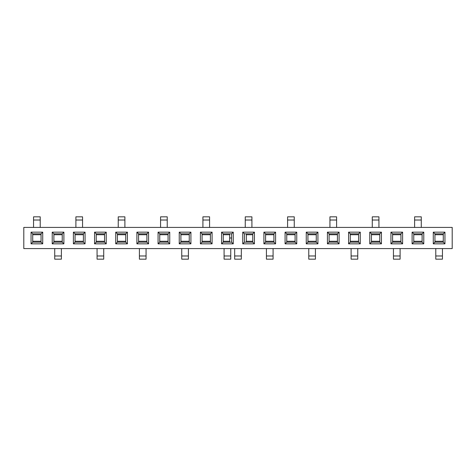 <?xml version="1.0" encoding="UTF-8"?>
<svg xmlns="http://www.w3.org/2000/svg" width="476" height="476" viewBox="0 0 476 476"><rect width="100%" height="100%" fill="white"/><g stroke="black" fill="none" stroke-linecap="round" stroke-linejoin="round"><path stroke-width="0.71" d="M40.222 227.415L40.222 216.83L33.552 216.83L33.552 227.415M33.992 234.716L32.719 234.704M41.055 234.704L39.776 234.716M39.776 241.284L41.055 241.296M32.719 241.296L33.992 241.284M54.722 248.585L54.722 259.17L61.392 259.17L61.392 248.585M60.946 241.284L62.225 241.296M53.889 241.296L55.162 241.284M55.162 234.716L53.889 234.704M62.225 234.704L60.946 234.716M82.556 227.415L82.556 216.83L75.892 216.83L75.892 227.415M76.333 234.716L75.059 234.704M83.395 234.704L82.116 234.716M82.116 241.284L83.395 241.296M75.059 241.296L76.333 241.284M97.062 248.585L97.062 259.17L103.726 259.17L103.726 248.585M103.286 241.284L104.565 241.296M96.229 241.296L97.503 241.284M97.503 234.716L96.229 234.704M104.565 234.704L103.286 234.716M124.896 227.415L124.896 216.83L118.232 216.83L118.232 227.415M118.673 234.716L117.399 234.704M125.735 234.704L124.456 234.716M124.456 241.284L125.735 241.296M117.399 241.296L118.673 241.284M139.403 248.585L139.403 259.17L146.067 259.17L146.067 248.585M145.626 241.284L146.9 241.296M138.57 241.296L139.843 241.284M139.843 234.716L138.57 234.704M146.9 234.704L145.626 234.716M167.237 227.415L167.237 216.83L160.573 216.83L160.573 227.415M161.013 234.716L159.74 234.704M168.07 234.704L166.796 234.716M166.796 241.284L168.07 241.296M159.74 241.296L161.013 241.284M181.743 248.585L181.743 259.17L188.407 259.17L188.407 248.585M187.966 241.284L189.24 241.296M180.91 241.296L182.183 241.284M182.183 234.716L180.91 234.704M189.24 234.704L187.966 234.716M209.577 227.415L209.577 216.83L202.913 216.83L202.913 227.415M203.353 234.716L202.08 234.704M210.41 234.704L209.137 234.716M209.137 241.284L210.41 241.296M202.08 241.296L203.353 241.284M224.083 248.585L224.083 259.17L230.747 259.17L230.747 248.585M223.25 241.296L224.523 241.284M224.523 234.716L223.25 234.704M251.917 227.415L251.917 216.83L245.253 216.83L245.253 227.415M252.75 234.704L251.477 234.716M251.477 241.284L252.75 241.296M294.257 227.415L294.257 216.83L287.593 216.83L287.593 227.415M288.034 234.716L286.76 234.704M295.09 234.704L293.817 234.716M293.817 241.284L295.09 241.296M286.76 241.296L288.034 241.284M266.423 248.585L266.423 259.17L273.087 259.17L273.087 248.585M272.647 241.284L273.92 241.296M265.59 241.296L266.863 241.284M266.863 234.716L265.59 234.704M273.92 234.704L272.647 234.716M308.763 248.585L308.763 259.17L315.427 259.17L315.427 248.585M314.987 241.284L316.26 241.296M307.93 241.296L309.204 241.284M309.204 234.716L307.93 234.704M316.26 234.704L314.987 234.716M336.597 227.415L336.597 216.83L329.933 216.83L329.933 227.415M330.374 234.716L329.1 234.704M337.43 234.704L336.157 234.716M336.157 241.284L337.43 241.296M329.1 241.296L330.374 241.284M351.104 248.585L351.104 259.17L357.768 259.17L357.768 248.585M357.327 241.284L358.601 241.296M350.265 241.296L351.544 241.284M351.544 234.716L350.265 234.704M358.601 234.704L357.327 234.716M378.938 227.415L378.938 216.83L372.274 216.83L372.274 227.415M372.714 234.716L371.435 234.704M379.771 234.704L378.497 234.716M378.497 241.284L379.771 241.296M371.435 241.296L372.714 241.284M421.278 227.415L421.278 216.83L414.608 216.83L414.608 227.415M415.054 234.716L413.775 234.704M422.111 234.704L420.838 234.716M420.838 241.284L422.111 241.296M413.775 241.296L415.054 241.284M393.444 248.585L393.444 259.17L400.108 259.17L400.108 248.585M399.667 241.284L400.941 241.296M392.605 241.296L393.884 241.284M393.884 234.716L392.605 234.704M400.941 234.704L399.667 234.716M435.778 248.585L435.778 259.17L442.448 259.17L442.448 248.585M442.008 241.284L443.281 241.296M434.945 241.296L436.224 241.284M436.224 234.716L434.945 234.704M443.281 234.704L442.008 234.716M444.947 232.163L444.947 243.837L433.279 243.837L433.279 232.163L444.947 232.163L444.947 243.837L433.279 243.837L434.945 242.165L443.281 242.165L443.281 233.835L434.945 233.835L433.279 232.163L444.947 232.163L443.281 233.835L434.945 233.835L434.945 242.165L443.281 242.165L444.947 243.837L443.281 242.165L443.281 233.835L444.947 232.163M360.267 232.163L360.267 243.837L348.599 243.837L348.599 232.163L360.267 232.163L360.267 243.837L348.599 243.837L350.265 242.165L358.601 242.165L360.267 243.837L358.601 242.165L358.601 233.835L350.265 233.835L350.265 242.165L358.601 242.165L358.601 233.835L360.267 232.163L348.599 232.163L350.265 233.835L350.265 242.165L348.599 243.837L348.599 232.163L350.265 233.835L358.601 233.835L360.267 232.163M275.592 232.163L275.592 243.837L263.918 243.837L263.918 232.163L275.592 232.163L275.592 243.837L263.918 243.837L265.59 242.165L273.92 242.165L275.592 243.837L273.92 242.165L273.92 233.835L265.59 233.835L265.59 242.165L273.92 242.165L273.92 233.835L275.592 232.163L263.918 232.163L265.59 233.835L265.59 242.165L263.918 243.837L263.918 232.163L265.59 233.835L273.92 233.835L275.592 232.163M190.912 232.163L190.912 243.837L179.244 243.837L179.244 232.163L190.912 232.163L190.912 243.837L179.244 243.837L180.91 242.165L189.24 242.165L190.912 243.837L189.24 242.165L189.24 233.835L180.91 233.835L180.91 242.165L189.24 242.165L189.24 233.835L190.912 232.163L179.244 232.163L180.91 233.835L180.91 242.165L179.244 243.837L179.244 232.163L180.91 233.835L189.24 233.835L190.912 232.163M106.231 232.163L106.231 243.837L94.563 243.837L94.563 232.163L106.231 232.163L106.231 243.837L94.563 243.837L96.229 242.165L104.565 242.165L106.231 243.837L104.565 242.165L104.565 233.835L96.229 233.835L96.229 242.165L104.565 242.165L104.565 233.835L106.231 232.163L94.563 232.163L96.229 233.835L96.229 242.165L94.563 243.837L94.563 232.163L96.229 233.835L104.565 233.835L106.231 232.163M423.777 232.163L423.777 243.837L412.109 243.837L412.109 232.163L423.777 232.163L422.111 233.835L413.775 233.835L413.775 242.165L422.111 242.165L423.777 243.837L412.109 243.837L413.775 242.165L422.111 242.165L422.111 233.835L413.775 233.835L413.775 242.165L412.109 243.837L412.109 232.163L413.775 233.835L412.109 232.163L423.777 232.163L423.777 243.837L422.111 242.165L422.111 233.835L423.777 232.163M339.096 232.163L339.096 243.837L327.428 243.837L327.428 232.163L339.096 232.163L337.43 233.835L329.1 233.835L329.1 242.165L337.43 242.165L339.096 243.837L327.428 243.837L329.1 242.165L337.43 242.165L337.43 233.835L329.1 233.835L329.1 242.165L327.428 243.837L327.428 232.163L329.1 233.835L327.428 232.163L339.096 232.163L339.096 243.837L337.43 242.165L337.43 233.835L339.096 232.163M254.422 232.163L254.422 243.837L242.748 243.837L242.748 232.163L254.422 232.163L252.75 233.835L244.42 233.835L244.42 242.165L252.75 242.165L254.422 243.837L242.748 243.837L244.42 242.165L252.75 242.165L252.75 233.835L244.42 233.835L244.42 242.165L242.748 243.837L242.748 232.163L244.42 233.835L242.748 232.163L254.422 232.163L254.422 243.837L252.75 242.165L252.75 233.835L254.422 232.163M169.742 232.163L169.742 243.837L158.074 243.837L158.074 232.163L169.742 232.163L168.07 233.835L159.74 233.835L159.74 242.165L168.07 242.165L169.742 243.837L158.074 243.837L159.74 242.165L168.07 242.165L168.07 233.835L159.74 233.835L159.74 242.165L158.074 243.837L158.074 232.163L159.74 233.835L158.074 232.163L169.742 232.163L169.742 243.837L168.07 242.165L168.07 233.835L169.742 232.163M85.061 232.163L85.061 243.837L73.393 243.837L73.393 232.163L85.061 232.163L83.395 233.835L75.059 233.835L75.059 242.165L83.395 242.165L85.061 243.837L73.393 243.837L75.059 242.165L83.395 242.165L83.395 233.835L75.059 233.835L75.059 242.165L73.393 243.837L73.393 232.163L75.059 233.835L73.393 232.163L85.061 232.163L85.061 243.837L83.395 242.165L83.395 233.835L85.061 232.163M23.8 227.415L452.2 227.415L452.2 248.585L452.2 227.415L23.8 227.415L23.8 248.585L452.2 248.585L23.8 248.585L23.8 227.415M42.721 232.163L42.721 243.837L31.053 243.837L31.053 232.163L42.721 232.163L41.055 233.835L32.719 233.835L32.719 242.165L41.055 242.165L42.721 243.837L31.053 243.837L32.719 242.165L41.055 242.165L41.055 233.835L32.719 233.835L32.719 242.165L31.053 243.837L31.053 232.163L32.719 233.835L31.053 232.163L42.721 232.163L42.721 243.837L41.055 242.165L41.055 233.835L42.721 232.163M127.401 232.163L127.401 243.837L115.733 243.837L115.733 232.163L127.401 232.163L125.735 233.835L117.399 233.835L117.399 242.165L125.735 242.165L127.401 243.837L115.733 243.837L117.399 242.165L125.735 242.165L125.735 233.835L117.399 233.835L117.399 242.165L115.733 243.837L115.733 232.163L117.399 233.835L115.733 232.163L127.401 232.163L127.401 243.837L125.735 242.165L125.735 233.835L127.401 232.163M212.082 232.163L212.082 243.837L200.408 243.837L200.408 232.163L212.082 232.163L210.41 233.835L202.08 233.835L202.08 242.165L210.41 242.165L212.082 243.837L200.408 243.837L202.08 242.165L210.41 242.165L210.41 233.835L202.08 233.835L202.08 242.165L200.408 243.837L200.408 232.163L202.08 233.835L200.408 232.163L212.082 232.163L212.082 243.837L210.41 242.165L210.41 233.835L212.082 232.163M296.756 232.163L296.756 243.837L285.088 243.837L285.088 232.163L296.756 232.163L295.09 233.835L286.76 233.835L286.76 242.165L295.09 242.165L296.756 243.837L285.088 243.837L286.76 242.165L295.09 242.165L295.09 233.835L286.76 233.835L286.76 242.165L285.088 243.837L285.088 232.163L286.76 233.835L285.088 232.163L296.756 232.163L296.756 243.837L295.09 242.165L295.09 233.835L296.756 232.163M381.437 232.163L381.437 243.837L369.769 243.837L369.769 232.163L381.437 232.163L379.771 233.835L371.435 233.835L371.435 242.165L379.771 242.165L381.437 243.837L369.769 243.837L371.435 242.165L379.771 242.165L379.771 233.835L371.435 233.835L371.435 242.165L369.769 243.837L369.769 232.163L371.435 233.835L369.769 232.163L381.437 232.163L381.437 243.837L379.771 242.165L379.771 233.835L381.437 232.163M63.891 232.163L63.891 243.837L52.223 243.837L52.223 232.163L63.891 232.163L63.891 243.837L52.223 243.837L53.889 242.165L62.225 242.165L63.891 243.837L62.225 242.165L62.225 233.835L53.889 233.835L53.889 242.165L62.225 242.165L62.225 233.835L63.891 232.163L52.223 232.163L53.889 233.835L53.889 242.165L52.223 243.837L52.223 232.163L53.889 233.835L62.225 233.835L63.891 232.163M148.571 232.163L148.571 243.837L136.904 243.837L136.904 232.163L148.571 232.163L148.571 243.837L136.904 243.837L138.57 242.165L146.9 242.165L148.571 243.837L146.9 242.165L146.9 233.835L138.57 233.835L138.57 242.165L146.9 242.165L146.9 233.835L148.571 232.163L136.904 232.163L138.57 233.835L138.57 242.165L136.904 243.837L136.904 232.163L138.57 233.835L146.9 233.835L148.571 232.163M233.252 232.163L233.252 243.837L221.578 243.837L221.578 232.163L233.252 232.163L233.252 243.837L221.578 243.837L223.25 242.165L231.58 242.165L233.252 243.837L231.58 242.165L231.58 233.835L223.25 233.835L223.25 242.165L231.58 242.165L231.58 233.835L233.252 232.163L221.578 232.163L223.25 233.835L223.25 242.165L221.578 243.837L221.578 232.163L223.25 233.835L231.58 233.835L233.252 232.163M317.926 232.163L317.926 243.837L306.258 243.837L306.258 232.163L317.926 232.163L317.926 243.837L306.258 243.837L307.93 242.165L316.26 242.165L317.926 243.837L316.26 242.165L316.26 233.835L307.93 233.835L307.93 242.165L316.26 242.165L316.26 233.835L317.926 232.163L306.258 232.163L307.93 233.835L307.93 242.165L306.258 243.837L306.258 232.163L307.93 233.835L316.26 233.835L317.926 232.163M402.607 232.163L402.607 243.837L390.939 243.837L390.939 232.163L402.607 232.163L402.607 243.837L390.939 243.837L392.605 242.165L400.941 242.165L400.941 233.835L402.607 232.163L390.939 232.163L392.605 233.835L392.605 242.165L400.941 242.165L402.607 243.837L400.941 242.165L400.941 233.835L392.605 233.835L390.939 232.163L390.939 243.837L392.605 242.165L392.605 233.835L400.941 233.835L402.607 232.163M234.668 248.585L234.668 259.17L241.332 259.17L241.332 248.585M231.58 238L229.664 238L231.58 238M229.664 233.835L229.664 242.165M246.336 242.165L246.336 233.835M433.279 243.837L433.279 232.163L434.945 233.835L434.945 242.165L433.279 243.837M40.222 220.019L33.552 220.019M54.722 255.981L61.392 255.981M82.556 220.019L75.892 220.019M97.062 255.981L103.726 255.981M124.896 220.019L118.232 220.019M139.403 255.981L146.067 255.981M167.237 220.019L160.573 220.019M181.743 255.981L188.407 255.981M209.577 220.019L202.913 220.019M224.083 255.981L230.747 255.981M251.917 220.019L245.253 220.019M294.257 220.019L287.593 220.019M266.423 255.981L273.087 255.981M308.763 255.981L315.427 255.981M336.597 220.019L329.933 220.019M351.104 255.981L357.768 255.981M378.938 220.019L372.274 220.019M421.278 220.019L414.608 220.019M393.444 255.981L400.108 255.981M435.778 255.981L442.448 255.981M234.668 255.981L241.332 255.981M33.439 234.722L40.329 234.722M33.439 241.278L40.329 241.278M61.499 241.278L54.609 241.278M61.499 234.722L54.609 234.722M75.779 234.722L82.669 234.722M75.779 241.278L82.669 241.278M103.839 241.278L96.949 241.278M103.839 234.722L96.949 234.722M118.119 234.722L125.009 234.722M118.119 241.278L125.009 241.278M146.18 241.278L139.29 241.278M146.18 234.722L139.29 234.722M160.46 234.722L167.35 234.722M160.46 241.278L167.35 241.278M188.52 241.278L181.63 241.278M188.52 234.722L181.63 234.722M202.8 234.722L209.69 234.722M202.8 241.278L209.69 241.278M229.664 241.278L223.97 241.278M229.664 234.722L223.97 234.722M246.336 234.722L252.03 234.722M246.336 241.278L252.03 241.278M287.48 234.722L294.37 234.722M287.48 241.278L294.37 241.278M273.2 241.278L266.31 241.278M273.2 234.722L266.31 234.722M315.54 241.278L308.65 241.278M315.54 234.722L308.65 234.722M329.82 234.722L336.71 234.722M329.82 241.278L336.71 241.278M357.881 241.278L350.99 241.278M357.881 234.722L350.99 234.722M372.161 234.722L379.051 234.722M372.161 241.278L379.051 241.278M414.501 234.722L421.391 234.722M414.501 241.278L421.391 241.278M400.221 241.278L393.331 241.278M400.221 234.722L393.331 234.722M442.561 241.278L435.671 241.278M442.561 234.722L435.671 234.722"/></g></svg>
